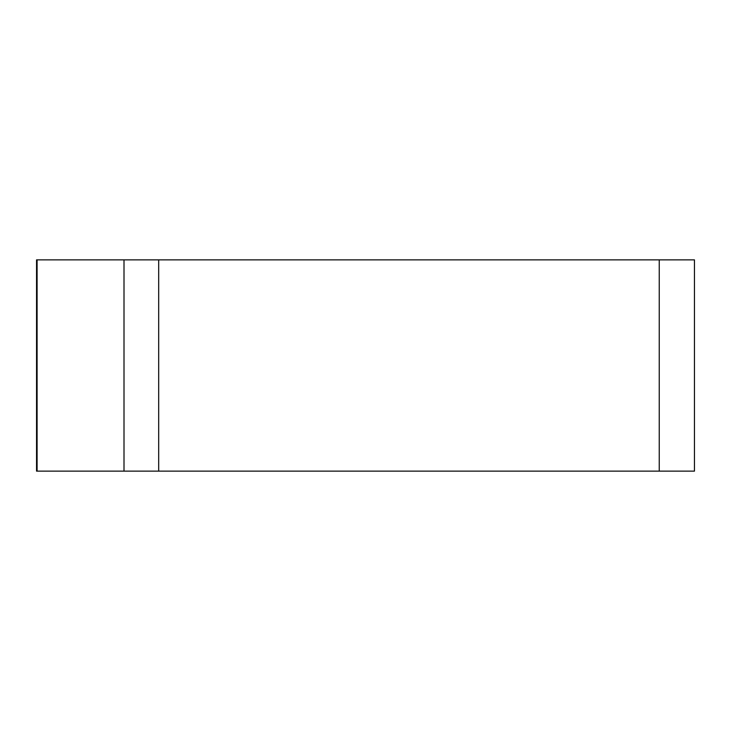 <?xml version="1.0" encoding="UTF-8"?>
<svg xmlns="http://www.w3.org/2000/svg" width="731" height="731" viewBox="0 0 731 731"><rect width="100%" height="100%" fill="white"/><g stroke="black" fill="none" stroke-linecap="round" stroke-linejoin="round"><path stroke-width="1.1" d="M158.682 259.87L694.45 259.87L694.45 471.13L36.55 471.13L36.55 259.87L158.682 259.87L158.682 471.13L124.005 471.13L124.005 259.87M572.218 471.13L37.117 471.13L572.218 471.13M659.243 471.13L659.243 259.87M37.089 259.87L37.089 471.13"/></g></svg>
